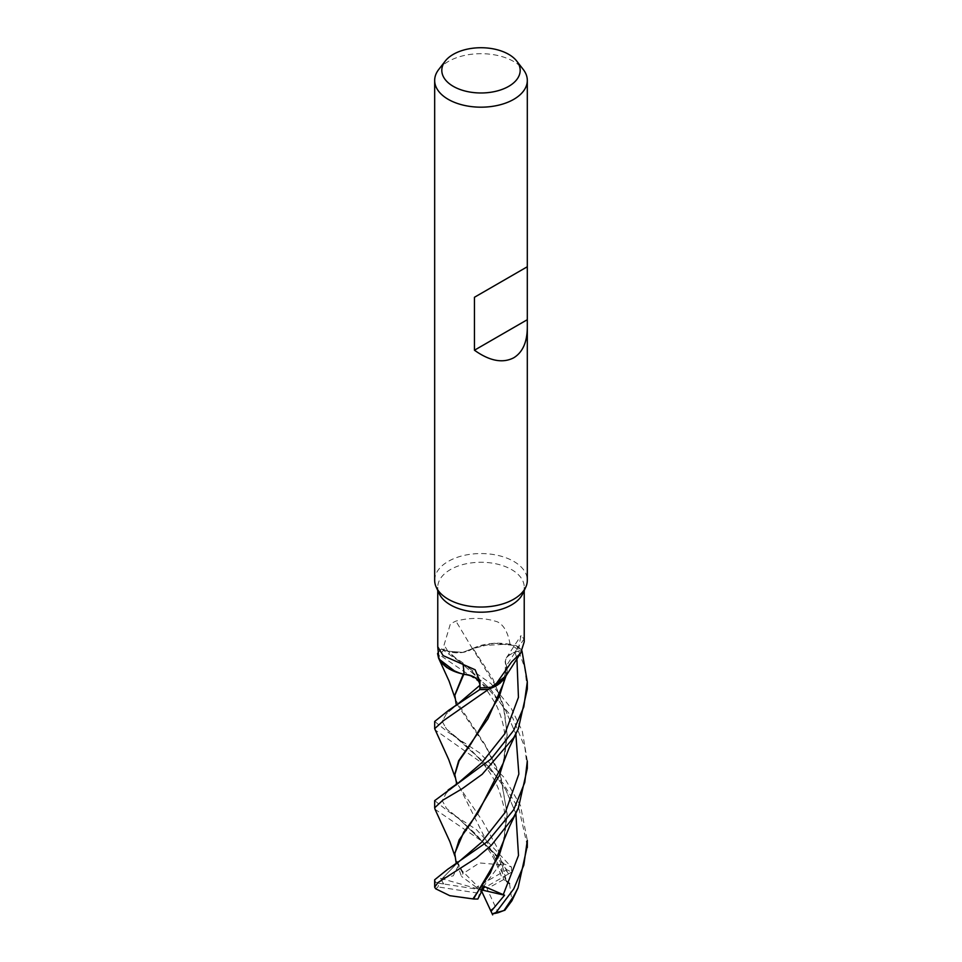 <?xml version="1.0" encoding="UTF-8"?>
<svg xmlns="http://www.w3.org/2000/svg" width="962" height="962" viewBox="0 0 962 962"><rect width="100%" height="100%" fill="white"/><g stroke="black" fill="none" stroke-linecap="round" stroke-linejoin="round"><path stroke-width="0.72" stroke-dasharray="4.81 3.61" d="M463.768 674.302L463.119 673.977L463.768 674.302C473.917 675.637 479.304 679.292 479.942 685.269M463.564 674.146L459.884 673.268M439.009 659.09L437.602 653.643L439.009 659.09M504.172 760.148L507.178 735.365L504.341 710.305L496.248 686.784L472.534 648.616L462.734 652.38L447.955 651.178L490.5 689.153L505.399 709.992L515.848 734.114L505.399 709.992L490.5 689.153L447.955 651.178L441.546 648.941A46.236 26.695 180 0 0 438.215 652.729A46.248 26.695 180 0 1 441.546 648.941L447.955 651.178L462.734 652.38L472.787 648.52A38.3 22.114 180 0 1 479.966 645.718A38.3 22.114 180 0 1 510.076 644.408A43.23 24.964 180 0 1 518.891 650.865L514.971 652.104A777.741 725.023 -17.6 0 1 518.939 646.019L518.891 650.865M434.668 580.302A46.32 26.744 180 0 1 448.244 561.387A46.32 26.744 180 0 1 498.725 555.591A46.32 26.744 180 0 1 527.308 580.302M439.213 593.65A43.23 24.964 180 0 1 437.758 587.229A43.23 24.964 180 0 1 450.42 569.576A43.23 24.964 180 0 1 497.534 564.165A43.23 24.964 180 0 1 524.23 587.229A43.23 24.964 180 0 1 522.763 593.65M438.708 69.517A46.32 26.744 180 0 1 448.244 61.52A46.32 26.744 180 0 1 523.28 69.517M510.076 644.408C508.068 632.611 503.872 625.096 497.486 621.861C484.379 617.556 470.502 617.303 455.88 621.115L450.42 623.773L444.083 644.973L444.023 649.927A43.23 24.964 180 0 0 438.756 657.563M524.23 641.822L524.025 639.033L521.043 635.557L518.939 646.019M444.023 649.927L447.859 651.262A18.831 10.871 180 0 0 472.426 648.701A38.3 22.114 180 0 1 472.787 648.52L494.083 643.229L516.534 645.791A46.248 26.695 180 0 1 521.608 650.108L515.067 652.2C506.373 655.507 503.583 660.028 506.685 665.776L506.625 665.944A38.3 22.114 180 0 0 506.541 665.668A783.802 730.675 -17.6 0 1 524.025 639.033M506.565 666.113L507.239 670.935L506.048 675.793L506.625 665.944A38.3 22.114 180 0 1 507.239 670.935A38.3 22.114 180 0 1 505.062 677.392M506.541 665.668A18.831 10.871 180 0 1 506.337 657.9A18.831 10.871 180 0 1 514.971 652.104M479.954 683.417A18.831 10.871 180 0 1 480.146 684.499A18.831 10.871 180 0 1 480.158 685.245L480.062 687.83M438.215 652.621A46.32 26.744 180 0 1 441.474 648.917L447.943 651.178C457.251 653.859 465.44 652.994 472.498 648.568M472.426 648.701A783.802 251.767 -124.9 0 0 455.88 621.115M527.308 688.984L524.663 667.363L516.714 645.851L509.379 644.047L479.966 645.718L473.076 648.46M503.138 684.283L506.553 666.197L506.048 675.793M504.28 680.531L506.673 665.848C503.583 660.124 506.385 655.579 515.079 652.224L521.608 650.108L515.079 652.224C506.385 655.579 503.595 660.112 506.673 665.848L506.685 665.776M449.374 669.119L463.335 674.037L455.784 671.957M516.714 645.851A46.32 26.744 180 0 1 521.681 650.096L521.608 650.108A46.236 26.695 180 0 0 516.534 645.791L494.119 643.229L473.112 648.508L492.893 678.98L503.162 704.653L507.178 734.427L503.078 763.491M434.668 800.661L448.244 811.339L476.406 829.617L511.471 867.135L511.556 872.137A43.23 24.964 180 0 0 506.782 869.756L502.597 864.982L504.268 864.153A46.32 26.744 180 0 1 511.471 867.135M504.268 864.153L480.375 840.115L435.052 809.307M527.308 845.911L519.203 809.595L503.09 783.296L487.109 766.642L434.956 729.821M434.68 721.476L447.787 731.998L479.329 752.681L504.28 777.609L520.49 805.543L527.308 840.307M527.308 768.337L524.879 747.318L512.674 717.784L486.88 687.096L437.602 653.523M441.474 648.917L490.981 683.633L511.207 708.236L522.282 731.156L527.308 760.954M434.668 879.785L435.545 882.106L439.225 883.344A43.23 24.964 180 0 0 438.047 886.916L435.618 888.756M434.668 887.192A46.32 26.744 180 0 1 435.545 882.106M512.097 871.825L507.443 874.578L506.409 870.213L497.859 854.773L497.402 856.156L500.865 863.359L503.607 879.593L506.457 881.036L497.871 848.857L482.647 821.211L456.493 782.743M521.681 650.096L521.969 650.889M500.372 682.936L504.449 678.595M509.511 883.549L511.928 900.733M506.589 881.36L455.615 779.208L454.822 774.266M501.202 875.925C496.38 862.108 490.091 850.661 482.311 841.594L476.25 834.511L458.67 818.506L497.39 856.156L458.67 818.506L446.608 808.489L442.231 800.673L446.368 792.928L458.261 783.008L446.368 792.928L442.231 800.673L446.608 808.489L458.67 818.506L448.773 811.663M515.079 652.224L516.919 658.742L515.067 652.2M504.292 838.816L507.166 814.682L501.202 778.438L485.774 746.692L456.445 703.342M499.29 855.062C505.134 841.522 506.601 825.288 503.703 806.36C500.493 793.65 497.426 785.124 494.48 780.783C492.7 776.418 487.638 769.071 479.304 758.753C473.376 752.428 470.057 748.508 458.177 738.804L490.331 768.289L505.483 789.213L515.872 813.359L505.483 789.213L490.331 768.289L446.476 729.028L442.231 721.476L446.332 713.888L457.744 704.112L446.332 713.888L442.231 721.476L446.476 729.028L458.177 738.804L447.787 731.998M503.282 842.015L507.166 813.84L500.204 774.626L485.329 745.105L455.579 700.035L454.822 695.021M438.311 883.2L444.949 884.174L442.941 882.851L440.56 878.354L453.21 875.841L457.924 866.558L461.544 876.43L463.035 873.532L456.445 861.916M442.376 878.378L457.383 862.962L442.376 878.378M454.81 853.21L455.639 858.669L463.443 873.316L479.425 862.926L502.597 864.982M507.443 874.578L480.988 889.79L476.37 887.313L506.782 869.756M497.859 854.773L480.988 889.79L500.865 863.359M503.607 879.593L487.025 888.72L498.148 912.697M481.721 891.365L480.988 889.79L487.025 888.72M444.949 884.174L480.988 889.79L479.581 893.349L438.047 886.916M440.56 878.354L480.988 889.79L457.924 866.558M477.825 899.049L479.581 893.349M476.37 887.313L461.544 876.43M482.347 890.103L480.988 889.79L484.199 886.435M480.158 685.245A777.741 129.666 116 0 0 479.942 682.924M447.859 651.262A777.741 249.819 -124.9 0 0 444.083 644.973M508.417 873.965L506.421 870.213M443.554 883.994L442.941 882.851M437.758 590.5L437.758 587.229M506.337 657.9L521.043 635.557M480.146 684.499L479.834 681.18M524.23 590.5L524.23 587.229M499.326 696.428C503.835 684.162 505.844 672.666 505.339 661.94L505.339 662M454.978 776.983L455.615 779.196M456.385 784.475L458.261 783.008M456.529 705.038L457.756 704.1M455.014 698.087L455.579 700.035M507.166 813.84L507.166 814.682M499.41 775.504C508.152 751.454 507.07 727.897 496.164 704.833C481.673 680.892 468.987 665.848 458.128 659.716L448.929 653.438M456.373 863.72L457.395 862.95M507.178 734.427L507.178 735.365M455.002 856.408L455.639 858.669"/><path stroke-width="1.44" d="M504.449 678.595L506.048 675.793L488.84 689.177A46.248 26.695 180 0 1 479.822 689.562L448.569 710.377L434.68 721.476L434.68 728.667M479.954 685.124L479.942 685.269C479.316 679.292 473.917 675.637 463.768 674.302L463.119 673.977M459.884 673.268L446.753 667.508L439.009 659.09L441.474 662.842M438.215 652.621A46.32 26.744 180 0 0 437.602 653.523L437.602 653.643A46.248 26.695 180 0 1 438.215 652.729A46.236 26.695 180 0 0 437.602 653.643L438.564 658.092L449.038 681.012L455.014 698.087M527.308 327.801C527.104 342.352 522.582 352.345 513.744 357.78C502.693 363.54 489.586 361.015 474.446 350.216L474.446 297.27L527.308 266.751L527.308 580.302A46.32 26.744 180 0 1 525.757 587.181A46.32 26.744 180 0 1 513.744 599.206A46.32 26.744 180 0 1 468.975 606.132A46.32 26.744 180 0 1 436.231 587.181A46.32 26.744 180 0 1 434.668 580.302L434.668 80.435A46.32 26.744 180 0 1 438.708 69.517L445.214 61.111A39.189 22.631 180 0 1 453.282 54.353A39.189 22.631 180 0 1 516.762 61.111A39.189 22.631 180 0 1 508.706 86.352A39.189 22.631 180 0 1 458.766 88.985A39.189 22.631 180 0 1 445.214 61.111M525.757 587.181L522.763 593.65A43.23 24.964 180 0 1 511.568 604.882A43.23 24.964 180 0 1 469.769 611.339A43.23 24.964 180 0 1 439.213 593.65L436.231 587.181M516.762 61.111L523.28 69.517A46.32 26.744 180 0 1 527.308 80.435A46.32 26.744 180 0 1 513.744 99.351A46.32 26.744 180 0 1 463.263 105.147A46.32 26.744 180 0 1 434.668 80.435M479.954 683.417A18.831 10.871 180 0 0 464.021 674.242A38.3 22.114 180 0 1 463.564 674.146A38.3 22.114 180 0 1 455.784 671.957A38.3 22.114 180 0 1 438.756 657.563L437.758 646.789L443.145 655.627L475.144 669.768L479.834 681.18L480.062 687.83A43.23 24.964 180 0 0 494.143 686.652L511.568 661.952L520.634 653.138L524.23 641.822L524.23 590.5M520.634 653.138L505.062 677.392A38.3 22.114 180 0 1 494.143 686.652M454.978 776.983L448.677 759.427L434.668 728.667L443.602 720.574L488.66 689.249L495.033 686.471L506.048 675.793M488.66 689.249A46.32 26.744 180 0 1 479.822 689.598L479.966 685.245C479.353 679.244 473.953 675.589 463.792 674.266L463.564 674.146M464.021 674.242A783.802 130.676 116 0 0 463.071 664.141M455.784 671.957L438.997 659.078M456.373 705.423L454.822 695.382L463.792 674.266M526.851 267.015L474.446 297.27M526.851 319.961L474.446 350.216M521.969 650.889L527.308 681.805L523.797 706.902L513.744 730.338L491.089 758.934L434.668 800.661M435.052 809.307L434.668 807.803L442.869 800.156L462.145 788.744L482.166 774.326L513.744 737.698L518.338 728.751L527.308 688.984L527.308 681.805M527.308 847.474L527.308 840.307L523.809 865.151L513.744 888.876L495.959 912.577L492.195 913.9A43.23 24.964 180 0 0 498.148 912.697L504.04 910.473A46.32 26.744 180 0 1 495.959 912.577M504.04 910.473L513.744 896.019L518.061 887.806L527.308 845.911M513.744 809.679L487.53 841.606L447.739 869.251L434.668 879.785L434.668 887.156L437.938 882.611L476.515 857.888L491.438 845.201L513.744 816.942L518.374 808.02L527.308 768.337L527.308 760.954L524.771 782.395L513.744 809.679M518.374 808.02L509.559 826.442L490.259 873.099L472.943 898.905L449.783 895.682L435.618 888.756L434.668 887.156M479.822 689.562L479.822 689.598A46.236 26.695 180 0 0 488.84 689.177L496.945 685.377M497.077 685.305L500.372 682.936M506.589 881.36L509.511 883.549M518.061 887.806L511.928 900.733L504.773 910.353M454.822 774.266L458.646 760.774L487.854 718.83L503.138 684.283L506.192 675.444M456.036 785.088L456.493 782.743L454.822 774.626L459.139 760.75L470.791 744.083L499.326 696.428L504.28 680.531M458.261 783.008L481.721 762.83L504.894 733.633L518.446 697.354L516.919 658.742L518.446 697.354L504.894 733.633L481.721 762.83L458.261 783.008L448.112 789.994M490.584 910.617L493.626 908.272L504.569 895.213L484.199 886.435L477.825 899.049L473.484 899.001L499.29 855.062L504.292 838.816M492.664 914.874L481.721 891.365M503.21 894.78L518.506 855.434L515.872 813.359L518.506 855.434L503.21 894.78M457.768 704.1L479.966 685.245L457.768 704.1L448.581 710.377M441.486 662.866L449.374 669.119M454.822 695.021L463.287 674.097M473.484 899.001L472.655 898.857M456.289 863.84L454.81 853.703L459.163 839.85L470.863 823.195L499.41 775.504L504.172 760.148M457.383 862.962L481.601 842.255L505.531 811.88L518.855 774.025L515.848 734.114L518.855 774.025L505.531 811.88L481.601 842.255L457.395 862.95L447.739 869.251M518.338 728.751L508.922 748.508L503.078 763.491L477.873 813.058L463.756 832.13L454.81 853.21M504.569 895.213L482.347 890.103M491.017 911.411L493.626 908.272M437.758 646.789L437.758 590.5M527.308 266.751L527.308 80.435M434.668 800.6L434.668 807.803M454.822 773.845L454.822 774.626M454.822 694.54L454.822 695.382M454.81 852.813L454.81 853.703M434.992 809.198L449.891 841.678L455.002 856.408"/></g></svg>
